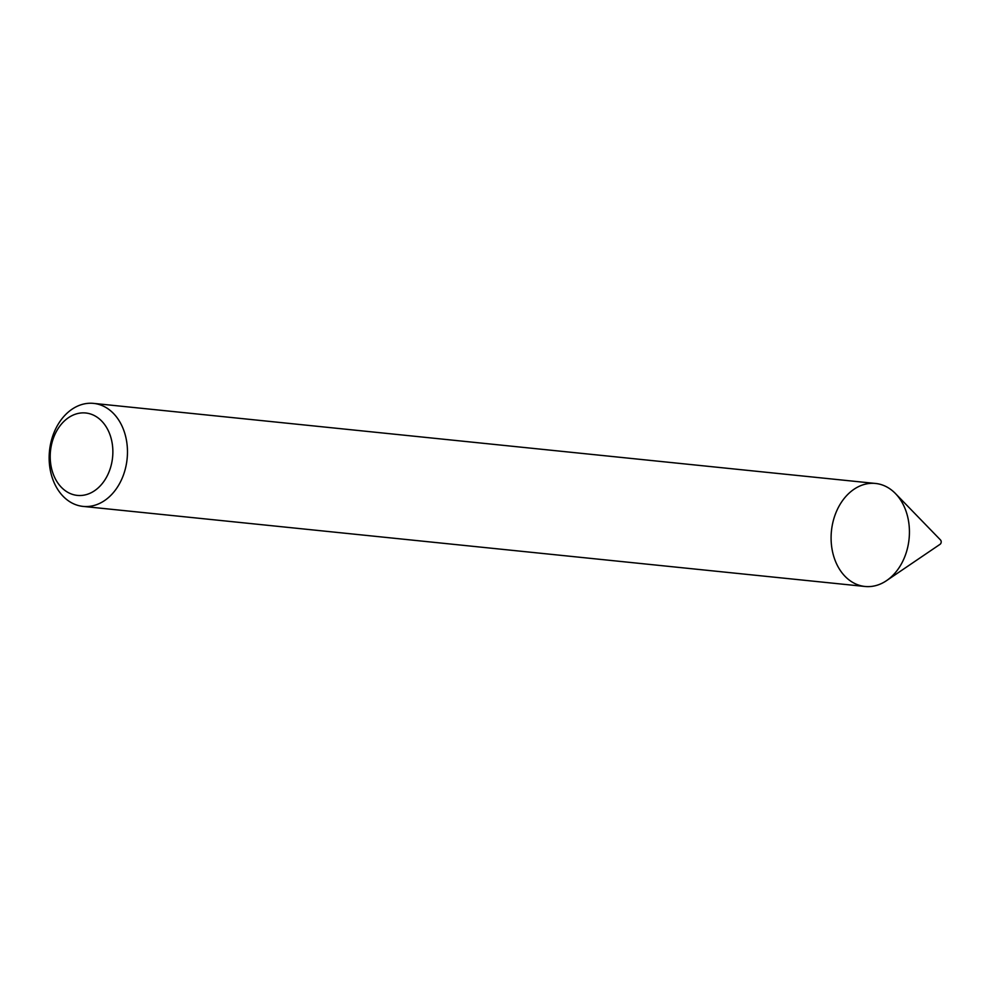 <?xml version="1.0" encoding="UTF-8"?>
<svg xmlns="http://www.w3.org/2000/svg" width="990" height="990" viewBox="0 0 990 990"><rect width="100%" height="100%" fill="white"/><g stroke="black" fill="none" stroke-linecap="round" stroke-linejoin="round"><path stroke-width="1.49" d="M93.58 403.388L875.544 483.467A51.777 39.018 95.8 0 1 889.639 488.664A51.777 39.018 95.8 0 1 907.372 548.658A51.777 39.018 95.8 0 1 864.988 586.476L83.036 506.397A51.777 39.018 95.8 0 1 49.5 450.92A51.777 39.018 95.8 0 1 93.58 403.388A51.777 39.018 95.8 0 1 107.675 408.585A51.777 39.018 95.8 0 1 125.408 468.579A51.777 39.018 95.8 0 1 83.036 506.397M97.032 417.161A41.419 31.21 95.8 0 1 97.379 488.59A41.419 31.21 95.8 0 1 50.205 456.86A41.419 31.21 95.8 0 1 97.032 417.161M940.203 539.711A2.586 1.955 95.8 0 1 940.5 539.958A2.586 1.955 95.8 0 1 940.054 544.314L886.557 580.623A51.777 39.018 95.8 0 1 831.13 535.689A51.777 39.018 95.8 0 1 889.639 488.664A51.777 39.018 95.8 0 1 895.467 493.565A51.777 39.018 95.8 0 1 886.557 580.623M940.5 539.958L895.467 493.565"/></g></svg>
